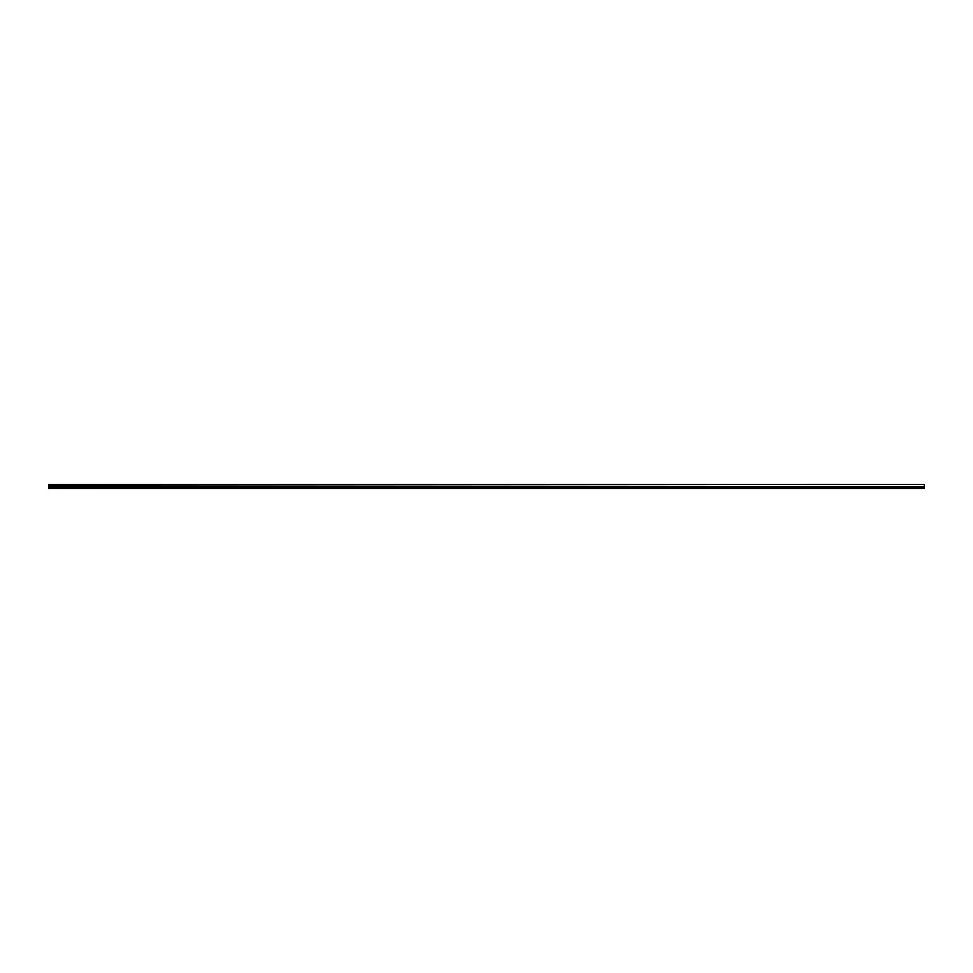 <?xml version="1.0" encoding="UTF-8"?>
<svg xmlns="http://www.w3.org/2000/svg" width="973" height="973" viewBox="0 0 973 973"><rect width="100%" height="100%" fill="white"/><g stroke="black" fill="none" stroke-linecap="round" stroke-linejoin="round"><path stroke-width="1.46" d="M48.65 488.543L48.65 484.457L924.35 484.457L48.65 484.457L924.35 484.457L48.65 485.041L48.65 486.5L924.35 486.5L924.35 487.522L48.65 487.522L48.65 488.543L924.35 488.543L924.35 487.522L48.65 487.522L48.65 486.5L924.35 486.5L924.35 485.041L924.35 488.543"/></g></svg>

